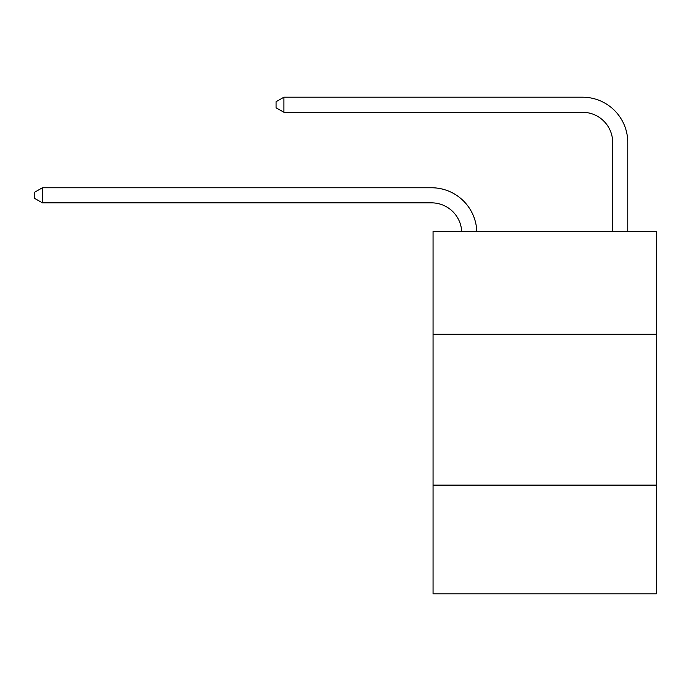 <?xml version="1.0" encoding="UTF-8"?>
<svg xmlns="http://www.w3.org/2000/svg" width="691" height="691" viewBox="0 0 691 691"><rect width="100%" height="100%" fill="white"/><g stroke="black" fill="none" stroke-linecap="round" stroke-linejoin="round"><path stroke-width="1.04" d="M656.45 334.176L656.45 231.537L433.05 231.537L433.05 334.176L656.45 334.176L656.45 593.811L433.05 593.811L433.05 334.176M656.45 485.125L433.05 485.125M582.487 97.189L283.915 97.189L582.487 97.189A45.286 45.286 -7.4 0 1 627.774 142.476L627.774 231.537M612.675 231.537L612.675 142.476A30.188 30.188 172.6 0 0 582.487 112.288L283.915 112.288L276.063 107.761L276.063 101.724L283.915 97.189L283.915 112.288M612.675 142.476A30.188 30.188 172.6 0 0 582.487 112.288A30.188 30.188 172.6 0 1 612.675 142.476A30.188 30.188 172.6 0 0 582.487 112.288A30.188 30.188 172.6 0 1 612.675 142.476A30.188 30.188 172.6 0 0 582.487 112.288A30.188 30.188 172.6 0 1 612.675 142.476A30.188 30.188 172.6 0 0 582.487 112.288A30.188 30.188 172.6 0 1 612.675 142.476A30.188 30.188 172.6 0 0 582.487 112.288A30.188 30.188 172.6 0 1 612.675 142.476A30.188 30.188 172.6 0 0 582.487 112.288A30.188 30.188 172.6 0 1 612.675 142.476A30.188 30.188 172.6 0 0 582.487 112.288A30.188 30.188 172.6 0 1 612.675 142.476A30.188 30.188 172.6 0 0 582.487 112.288A30.188 30.188 172.6 0 1 612.675 142.476A30.188 30.188 172.6 0 0 582.487 112.288A30.188 30.188 172.6 0 1 612.675 142.476A30.188 30.188 172.6 0 0 582.487 112.288A30.188 30.188 172.6 0 1 612.675 142.476A30.188 30.188 172.6 0 0 582.487 112.288A30.188 30.188 172.6 0 1 612.675 142.476A30.188 30.188 172.6 0 0 582.487 112.288A30.188 30.188 172.6 0 1 612.675 142.476A30.188 30.188 172.6 0 0 582.487 112.288A30.188 30.188 172.6 0 1 612.675 142.476A30.188 30.188 172.6 0 0 582.487 112.288A30.188 30.188 172.6 0 1 612.675 142.476A30.188 30.188 172.6 0 0 582.487 112.288A30.188 30.188 172.6 0 1 612.675 142.476A30.188 30.188 172.6 0 0 582.487 112.288A30.188 30.188 172.6 0 1 612.675 142.476A30.188 30.188 172.6 0 0 582.487 112.288A30.188 30.188 172.6 0 1 612.675 142.476A30.188 30.188 172.6 0 0 582.487 112.288A30.188 30.188 172.6 0 1 612.675 142.476M461.692 231.537A30.188 30.188 -115 0 0 431.538 202.852L42.401 202.852L34.55 198.326L34.55 192.288L42.401 187.762L431.538 187.762A45.286 45.286 65 0 1 476.799 231.537M42.401 187.762L42.401 202.852"/></g></svg>
